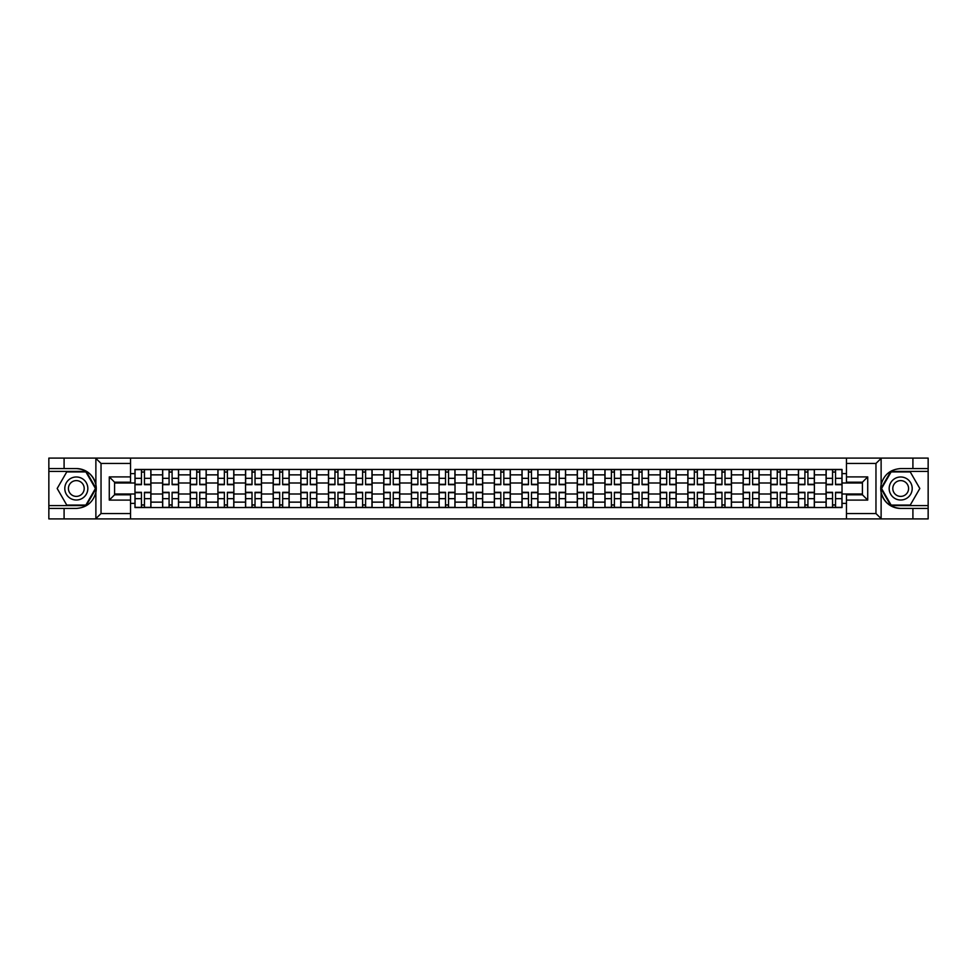 <?xml version="1.0" encoding="UTF-8"?>
<svg xmlns="http://www.w3.org/2000/svg" width="977" height="977" viewBox="0 0 977 977"><rect width="100%" height="100%" fill="white"/><g stroke="black" fill="none" stroke-linecap="round" stroke-linejoin="round"><path stroke-width="1.47" d="M875.343 518.897L928.15 518.897L928.15 471.402L890.804 471.402L880.936 488.5L890.804 505.597L928.15 505.597M130.539 518.897L846.461 518.897L846.461 494.789L862.41 494.789L862.41 482.211L846.461 482.211L846.461 458.103L130.539 458.103L130.539 482.211L114.59 482.211L114.59 494.789L130.539 494.789L130.539 518.897L95.563 518.897L101.034 513.572L130.539 513.572M95.563 518.897L48.85 518.897L48.85 508.431L64.091 508.431L64.091 518.897L101.657 518.897M101.657 458.103L48.85 458.103L48.85 505.597L86.196 505.597L96.064 488.5L86.196 471.402L48.85 471.402M846.461 458.103L928.15 458.103L928.15 468.569L912.909 468.569L912.909 458.103L875.343 458.103M162.622 507.552L162.622 474.859L150.922 474.859L150.922 507.552M150.922 474.859L150.922 469.448M162.622 474.859L162.622 469.448M178.571 469.448L178.571 507.552M190.259 507.552L190.259 469.448M206.208 469.448L206.208 507.552M217.908 507.552L217.908 469.448M233.857 469.448L233.857 507.552M245.545 507.552L245.545 469.448M261.494 469.448L261.494 507.552M273.194 507.552L273.194 469.448M289.143 469.448L289.143 507.552M300.843 507.552L300.843 469.448M316.792 469.448L316.792 507.552M328.48 507.552L328.48 469.448M344.429 469.448L344.429 507.552M356.129 507.552L356.129 469.448M372.078 469.448L372.078 507.552M383.766 507.552L383.766 469.448M399.715 469.448L399.715 507.552M411.415 507.552L411.415 469.448M427.364 469.448L427.364 507.552M439.064 507.552L439.064 469.448M455.013 469.448L455.013 507.552M466.701 507.552L466.701 469.448M482.65 469.448L482.65 507.552M494.35 507.552L494.35 469.448M510.299 469.448L510.299 507.552M521.987 507.552L521.987 469.448M537.936 469.448L537.936 507.552M549.636 507.552L549.636 469.448M565.585 469.448L565.585 507.552M577.285 507.552L577.285 469.448M593.234 469.448L593.234 507.552M604.922 507.552L604.922 469.448M620.871 469.448L620.871 507.552M632.571 507.552L632.571 469.448M648.52 469.448L648.52 507.552M660.208 507.552L660.208 469.448M676.157 469.448L676.157 507.552M687.857 507.552L687.857 469.448M703.806 469.448L703.806 507.552M715.506 507.552L715.506 469.448M731.455 469.448L731.455 507.552M743.143 507.552L743.143 469.448M759.092 469.448L759.092 507.552M770.792 507.552L770.792 469.448M786.741 469.448L786.741 507.552M798.429 507.552L798.429 469.448M814.378 469.448L814.378 507.552M826.078 507.552L826.078 469.448M826.078 493.996L814.378 493.996M798.429 493.996L786.741 493.996M770.792 493.996L759.092 493.996M743.143 493.996L731.455 493.996M715.506 493.996L703.806 493.996M687.857 493.996L676.157 493.996M660.208 493.996L648.52 493.996M632.571 493.996L620.871 493.996M604.922 493.996L593.234 493.996M577.285 493.996L565.585 493.996M549.636 493.996L537.936 493.996M521.987 493.996L510.299 493.996M494.35 493.996L482.65 493.996M466.701 493.996L455.013 493.996M439.064 493.996L427.364 493.996M411.415 493.996L399.715 493.996M383.766 493.996L372.078 493.996M356.129 493.996L344.429 493.996M328.48 493.996L316.792 493.996M300.843 493.996L289.143 493.996M273.194 493.996L261.494 493.996M245.545 493.996L233.857 493.996M217.908 493.996L206.208 493.996M190.259 493.996L178.571 493.996M162.622 493.996L150.922 493.996M826.078 483.004L814.378 483.004M798.429 483.004L786.741 483.004M770.792 483.004L759.092 483.004M743.143 483.004L731.455 483.004M715.506 483.004L703.806 483.004M687.857 483.004L676.157 483.004M660.208 483.004L648.52 483.004M632.571 483.004L620.871 483.004M604.922 483.004L593.234 483.004M577.285 483.004L565.585 483.004M549.636 483.004L537.936 483.004M521.987 483.004L510.299 483.004M494.35 483.004L482.65 483.004M466.701 483.004L455.013 483.004M439.064 483.004L427.364 483.004M411.415 483.004L399.715 483.004M383.766 483.004L372.078 483.004M356.129 483.004L344.429 483.004M328.48 483.004L316.792 483.004M300.843 483.004L289.143 483.004M273.194 483.004L261.494 483.004M245.545 483.004L233.857 483.004M217.908 483.004L206.208 483.004M190.259 483.004L178.571 483.004M162.622 483.004L150.922 483.004M114.59 493.996L134.973 493.996L134.973 483.004L114.59 483.004M130.539 473.613L134.973 473.613L134.973 483.004M862.41 483.004L842.027 483.004L842.027 469.448L134.973 469.448L134.973 473.613M842.027 473.613L846.461 473.613M846.461 503.387L842.027 503.387L842.027 493.996L862.41 493.996M134.973 493.996L134.973 507.552L842.027 507.552L842.027 503.387M134.973 503.387L130.539 503.387M842.027 483.004L842.027 493.996M144.449 504.889L141.445 504.889M141.445 472.111L144.449 472.111M172.099 504.889L169.082 504.889M169.082 472.111L172.099 472.111M199.748 504.889L196.731 504.889M196.731 472.111L199.748 472.111M227.385 504.889L224.368 504.889M224.368 472.111L227.385 472.111M255.034 504.889L252.017 504.889M252.017 472.111L255.034 472.111M282.671 504.889L279.666 504.889M279.666 472.111L282.671 472.111M310.32 504.889L307.303 504.889M307.303 472.111L310.32 472.111M337.969 504.889L334.952 504.889M334.952 472.111L337.969 472.111M365.606 504.889L362.589 504.889M362.589 472.111L365.606 472.111M393.255 504.889L390.238 504.889M390.238 472.111L393.255 472.111M420.892 504.889L417.887 504.889M417.887 472.111L420.892 472.111M448.541 504.889L445.524 504.889M445.524 472.111L448.541 472.111M476.19 504.889L473.173 504.889M473.173 472.111L476.19 472.111M503.827 504.889L500.81 504.889M500.81 472.111L503.827 472.111M531.476 504.889L528.459 504.889M528.459 472.111L531.476 472.111M559.113 504.889L556.108 504.889M556.108 472.111L559.113 472.111M586.762 504.889L583.745 504.889M583.745 472.111L586.762 472.111M614.411 504.889L611.394 504.889M611.394 472.111L614.411 472.111M642.048 504.889L639.031 504.889M639.031 472.111L642.048 472.111M669.697 504.889L666.68 504.889M666.68 472.111L669.697 472.111M697.334 504.889L694.329 504.889M694.329 472.111L697.334 472.111M724.983 504.889L721.966 504.889M721.966 472.111L724.983 472.111M752.632 504.889L749.615 504.889M749.615 472.111L752.632 472.111M780.269 504.889L777.252 504.889M777.252 472.111L780.269 472.111M807.918 504.889L804.901 504.889M804.901 472.111L807.918 472.111M835.555 504.889L832.551 504.889M832.551 472.111L835.555 472.111M144.449 484.69L144.449 469.632L150.837 469.632L150.837 484.69L144.449 484.69M141.445 471.928L144.449 471.928M141.445 469.632L135.058 469.632L135.058 484.69L141.445 484.69L141.445 469.632L144.449 469.632M141.445 492.31L141.445 507.368L135.058 507.368L135.058 492.31L141.445 492.31M144.449 505.072L141.445 505.072M144.449 507.368L150.837 507.368L150.837 492.31L144.449 492.31L144.449 507.368L141.445 507.368M172.099 484.69L172.099 469.632L178.473 469.632L178.473 484.69L172.099 484.69M169.082 471.928L172.099 471.928M169.082 469.632L162.707 469.632L162.707 484.69L169.082 484.69L169.082 469.632L172.099 469.632M199.748 484.69L199.748 469.632L206.123 469.632L206.123 484.69L199.748 484.69M196.731 471.928L199.748 471.928M196.731 469.632L190.344 469.632L190.344 484.69L196.731 484.69L196.731 469.632L199.748 469.632M64.091 508.431L76.316 508.431C86.611 507.661 93.133 502.312 95.88 492.359L95.88 484.641C93.133 474.688 86.611 469.339 76.316 468.569L48.85 468.569M48.85 508.431L48.85 505.597M130.539 463.428L101.034 463.428L95.563 458.103L64.091 458.103L64.091 468.569M95.563 458.103L130.539 458.103M76.316 468.569A19.931 19.931 0 0 1 95.88 492.359L95.88 518.738M114.59 482.211L109.277 476.898L130.539 476.898M130.539 500.102L109.277 500.102L114.59 494.789M881.437 458.103L875.966 463.428L846.461 463.428M912.909 468.569L900.684 468.569C890.389 469.339 883.867 474.688 881.12 484.641L881.12 492.359C883.867 502.312 890.389 507.661 900.684 508.431L928.15 508.431M928.15 468.569L928.15 471.402M846.461 513.572L875.966 513.572L881.437 518.897L912.909 518.897L912.909 508.431M881.437 518.897L846.461 518.897M900.684 508.431A19.931 19.931 0 0 1 881.12 484.641L881.12 458.262M862.41 494.789L867.723 500.102L846.461 500.102M846.461 476.898L867.723 476.898L862.41 482.211M64.8 488.5A11.516 11.516 0 0 0 76.316 500.016A11.516 11.516 0 0 0 87.832 488.5A11.516 11.516 0 0 0 76.316 476.984A11.516 11.516 0 0 0 64.8 488.5M68.427 488.5A7.889 7.889 0 0 0 76.316 496.389A7.889 7.889 0 0 0 84.205 488.5A7.889 7.889 0 0 0 76.316 480.611A7.889 7.889 0 0 0 68.427 488.5M85.878 471.928L95.453 488.5L85.878 505.072L66.754 505.072L57.179 488.5L66.754 471.928L85.878 471.928M889.168 488.5A11.516 11.516 0 0 0 900.684 500.016A11.516 11.516 0 0 0 912.2 488.5A11.516 11.516 0 0 0 900.684 476.984A11.516 11.516 0 0 0 889.168 488.5M892.795 488.5A7.889 7.889 0 0 0 900.684 496.389A7.889 7.889 0 0 0 908.573 488.5A7.889 7.889 0 0 0 900.684 480.611A7.889 7.889 0 0 0 892.795 488.5M910.246 471.928L919.821 488.5L910.246 505.072L891.122 505.072L881.547 488.5L891.122 471.928L910.246 471.928M169.082 492.31L169.082 507.368L162.707 507.368L162.707 492.31L169.082 492.31M172.099 505.072L169.082 505.072M172.099 507.368L178.473 507.368L178.473 492.31L172.099 492.31L172.099 507.368L169.082 507.368M196.731 492.31L196.731 507.368L190.344 507.368L190.344 492.31L196.731 492.31M199.748 505.072L196.731 505.072M199.748 507.368L206.123 507.368L206.123 492.31L199.748 492.31L199.748 507.368L196.731 507.368M227.385 484.69L227.385 469.632L233.759 469.632L233.759 484.69L227.385 484.69M224.368 471.928L227.385 471.928M224.368 469.632L217.993 469.632L217.993 484.69L224.368 484.69L224.368 469.632L227.385 469.632M255.034 484.69L255.034 469.632L261.409 469.632L261.409 484.69L255.034 484.69M252.017 471.928L255.034 471.928M252.017 469.632L245.642 469.632L245.642 484.69L252.017 484.69L252.017 469.632L255.034 469.632M282.671 484.69L282.671 469.632L289.058 469.632L289.058 484.69L282.671 484.69M279.666 471.928L282.671 471.928M279.666 469.632L273.279 469.632L273.279 484.69L279.666 484.69L279.666 469.632L282.671 469.632M224.368 492.31L224.368 507.368L217.993 507.368L217.993 492.31L224.368 492.31M227.385 505.072L224.368 505.072M227.385 507.368L233.759 507.368L233.759 492.31L227.385 492.31L227.385 507.368L224.368 507.368M252.017 492.31L252.017 507.368L245.642 507.368L245.642 492.31L252.017 492.31M255.034 505.072L252.017 505.072M255.034 507.368L261.409 507.368L261.409 492.31L255.034 492.31L255.034 507.368L252.017 507.368M279.666 492.31L279.666 507.368L273.279 507.368L273.279 492.31L279.666 492.31M282.671 505.072L279.666 505.072M282.671 507.368L289.058 507.368L289.058 492.31L282.671 492.31L282.671 507.368L279.666 507.368M310.32 484.69L310.32 469.632L316.695 469.632L316.695 484.69L310.32 484.69M307.303 471.928L310.32 471.928M307.303 469.632L300.928 469.632L300.928 484.69L307.303 484.69L307.303 469.632L310.32 469.632M307.303 492.31L307.303 507.368L300.928 507.368L300.928 492.31L307.303 492.31M310.32 505.072L307.303 505.072M310.32 507.368L316.695 507.368L316.695 492.31L310.32 492.31L310.32 507.368L307.303 507.368M337.969 484.69L337.969 469.632L344.344 469.632L344.344 484.69L337.969 484.69M334.952 471.928L337.969 471.928M334.952 469.632L328.565 469.632L328.565 484.69L334.952 484.69L334.952 469.632L337.969 469.632M334.952 492.31L334.952 507.368L328.565 507.368L328.565 492.31L334.952 492.31M337.969 505.072L334.952 505.072M337.969 507.368L344.344 507.368L344.344 492.31L337.969 492.31L337.969 507.368L334.952 507.368M365.606 484.69L365.606 469.632L371.981 469.632L371.981 484.69L365.606 484.69M362.589 471.928L365.606 471.928M362.589 469.632L356.214 469.632L356.214 484.69L362.589 484.69L362.589 469.632L365.606 469.632M362.589 492.31L362.589 507.368L356.214 507.368L356.214 492.31L362.589 492.31M365.606 505.072L362.589 505.072M365.606 507.368L371.981 507.368L371.981 492.31L365.606 492.31L365.606 507.368L362.589 507.368M393.255 484.69L393.255 469.632L399.63 469.632L399.63 484.69L393.255 484.69M390.238 471.928L393.255 471.928M390.238 469.632L383.863 469.632L383.863 484.69L390.238 484.69L390.238 469.632L393.255 469.632M390.238 492.31L390.238 507.368L383.863 507.368L383.863 492.31L390.238 492.31M393.255 505.072L390.238 505.072M393.255 507.368L399.63 507.368L399.63 492.31L393.255 492.31L393.255 507.368L390.238 507.368M420.892 484.69L420.892 469.632L427.279 469.632L427.279 484.69L420.892 484.69M417.887 471.928L420.892 471.928M417.887 469.632L411.5 469.632L411.5 484.69L417.887 484.69L417.887 469.632L420.892 469.632M417.887 492.31L417.887 507.368L411.5 507.368L411.5 492.31L417.887 492.31M420.892 505.072L417.887 505.072M420.892 507.368L427.279 507.368L427.279 492.31L420.892 492.31L420.892 507.368L417.887 507.368M448.541 484.69L448.541 469.632L454.916 469.632L454.916 484.69L448.541 484.69M445.524 471.928L448.541 471.928M445.524 469.632L439.149 469.632L439.149 484.69L445.524 484.69L445.524 469.632L448.541 469.632M445.524 492.31L445.524 507.368L439.149 507.368L439.149 492.31L445.524 492.31M448.541 505.072L445.524 505.072M448.541 507.368L454.916 507.368L454.916 492.31L448.541 492.31L448.541 507.368L445.524 507.368M476.19 484.69L476.19 469.632L482.565 469.632L482.565 484.69L476.19 484.69M473.173 471.928L476.19 471.928M473.173 469.632L466.786 469.632L466.786 484.69L473.173 484.69L473.173 469.632L476.19 469.632M473.173 492.31L473.173 507.368L466.786 507.368L466.786 492.31L473.173 492.31M476.19 505.072L473.173 505.072M476.19 507.368L482.565 507.368L482.565 492.31L476.19 492.31L476.19 507.368L473.173 507.368M503.827 484.69L503.827 469.632L510.214 469.632L510.214 484.69L503.827 484.69M500.81 471.928L503.827 471.928M500.81 469.632L494.435 469.632L494.435 484.69L500.81 484.69L500.81 469.632L503.827 469.632M500.81 492.31L500.81 507.368L494.435 507.368L494.435 492.31L500.81 492.31M503.827 505.072L500.81 505.072M503.827 507.368L510.214 507.368L510.214 492.31L503.827 492.31L503.827 507.368L500.81 507.368M531.476 484.69L531.476 469.632L537.851 469.632L537.851 484.69L531.476 484.69M528.459 471.928L531.476 471.928M528.459 469.632L522.084 469.632L522.084 484.69L528.459 484.69L528.459 469.632L531.476 469.632M528.459 492.31L528.459 507.368L522.084 507.368L522.084 492.31L528.459 492.31M531.476 505.072L528.459 505.072M531.476 507.368L537.851 507.368L537.851 492.31L531.476 492.31L531.476 507.368L528.459 507.368M559.113 484.69L559.113 469.632L565.5 469.632L565.5 484.69L559.113 484.69M556.108 471.928L559.113 471.928M556.108 469.632L549.721 469.632L549.721 484.69L556.108 484.69L556.108 469.632L559.113 469.632M556.108 492.31L556.108 507.368L549.721 507.368L549.721 492.31L556.108 492.31M559.113 505.072L556.108 505.072M559.113 507.368L565.5 507.368L565.5 492.31L559.113 492.31L559.113 507.368L556.108 507.368M586.762 484.69L586.762 469.632L593.137 469.632L593.137 484.69L586.762 484.69M583.745 471.928L586.762 471.928M583.745 469.632L577.37 469.632L577.37 484.69L583.745 484.69L583.745 469.632L586.762 469.632M583.745 492.31L583.745 507.368L577.37 507.368L577.37 492.31L583.745 492.31M586.762 505.072L583.745 505.072M586.762 507.368L593.137 507.368L593.137 492.31L586.762 492.31L586.762 507.368L583.745 507.368M614.411 484.69L614.411 469.632L620.786 469.632L620.786 484.69L614.411 484.69M611.394 471.928L614.411 471.928M611.394 469.632L605.019 469.632L605.019 484.69L611.394 484.69L611.394 469.632L614.411 469.632M611.394 492.31L611.394 507.368L605.019 507.368L605.019 492.31L611.394 492.31M614.411 505.072L611.394 505.072M614.411 507.368L620.786 507.368L620.786 492.31L614.411 492.31L614.411 507.368L611.394 507.368M642.048 484.69L642.048 469.632L648.435 469.632L648.435 484.69L642.048 484.69M639.031 471.928L642.048 471.928M639.031 469.632L632.656 469.632L632.656 484.69L639.031 484.69L639.031 469.632L642.048 469.632M639.031 492.31L639.031 507.368L632.656 507.368L632.656 492.31L639.031 492.31M642.048 505.072L639.031 505.072M642.048 507.368L648.435 507.368L648.435 492.31L642.048 492.31L642.048 507.368L639.031 507.368M669.697 484.69L669.697 469.632L676.072 469.632L676.072 484.69L669.697 484.69M666.68 471.928L669.697 471.928M666.68 469.632L660.305 469.632L660.305 484.69L666.68 484.69L666.68 469.632L669.697 469.632M666.68 492.31L666.68 507.368L660.305 507.368L660.305 492.31L666.68 492.31M669.697 505.072L666.68 505.072M669.697 507.368L676.072 507.368L676.072 492.31L669.697 492.31L669.697 507.368L666.68 507.368M697.334 484.69L697.334 469.632L703.721 469.632L703.721 484.69L697.334 484.69M694.329 471.928L697.334 471.928M694.329 469.632L687.942 469.632L687.942 484.69L694.329 484.69L694.329 469.632L697.334 469.632M694.329 492.31L694.329 507.368L687.942 507.368L687.942 492.31L694.329 492.31M697.334 505.072L694.329 505.072M697.334 507.368L703.721 507.368L703.721 492.31L697.334 492.31L697.334 507.368L694.329 507.368M724.983 484.69L724.983 469.632L731.358 469.632L731.358 484.69L724.983 484.69M721.966 471.928L724.983 471.928M721.966 469.632L715.591 469.632L715.591 484.69L721.966 484.69L721.966 469.632L724.983 469.632M721.966 492.31L721.966 507.368L715.591 507.368L715.591 492.31L721.966 492.31M724.983 505.072L721.966 505.072M724.983 507.368L731.358 507.368L731.358 492.31L724.983 492.31L724.983 507.368L721.966 507.368M752.632 484.69L752.632 469.632L759.007 469.632L759.007 484.69L752.632 484.69M749.615 471.928L752.632 471.928M749.615 469.632L743.241 469.632L743.241 484.69L749.615 484.69L749.615 469.632L752.632 469.632M749.615 492.31L749.615 507.368L743.241 507.368L743.241 492.31L749.615 492.31M752.632 505.072L749.615 505.072M752.632 507.368L759.007 507.368L759.007 492.31L752.632 492.31L752.632 507.368L749.615 507.368M780.269 484.69L780.269 469.632L786.656 469.632L786.656 484.69L780.269 484.69M777.252 471.928L780.269 471.928M777.252 469.632L770.877 469.632L770.877 484.69L777.252 484.69L777.252 469.632L780.269 469.632M777.252 492.31L777.252 507.368L770.877 507.368L770.877 492.31L777.252 492.31M780.269 505.072L777.252 505.072M780.269 507.368L786.656 507.368L786.656 492.31L780.269 492.31L780.269 507.368L777.252 507.368M807.918 484.69L807.918 469.632L814.293 469.632L814.293 484.69L807.918 484.69M804.901 471.928L807.918 471.928M804.901 469.632L798.527 469.632L798.527 484.69L804.901 484.69L804.901 469.632L807.918 469.632M804.901 492.31L804.901 507.368L798.527 507.368L798.527 492.31L804.901 492.31M807.918 505.072L804.901 505.072M807.918 507.368L814.293 507.368L814.293 492.31L807.918 492.31L807.918 507.368L804.901 507.368M835.555 484.69L835.555 469.632L841.942 469.632L841.942 484.69L835.555 484.69M832.551 471.928L835.555 471.928M832.551 469.632L826.163 469.632L826.163 484.69L832.551 484.69L832.551 469.632L835.555 469.632M832.551 492.31L832.551 507.368L826.163 507.368L826.163 492.31L832.551 492.31M835.555 505.072L832.551 505.072M835.555 507.368L841.942 507.368L841.942 492.31L835.555 492.31L835.555 507.368L832.551 507.368M798.429 474.859L786.741 474.859M770.792 474.859L759.092 474.859M743.143 474.859L731.455 474.859M715.506 474.859L703.806 474.859M687.857 474.859L676.157 474.859M660.208 474.859L648.52 474.859M632.571 474.859L620.871 474.859M604.922 474.859L593.234 474.859M577.285 474.859L565.585 474.859M549.636 474.859L537.936 474.859M521.987 474.859L510.299 474.859M494.35 474.859L482.65 474.859M466.701 474.859L455.013 474.859M439.064 474.859L427.364 474.859M411.415 474.859L399.715 474.859M383.766 474.859L372.078 474.859M356.129 474.859L344.429 474.859M328.48 474.859L316.792 474.859M300.843 474.859L289.143 474.859M273.194 474.859L261.494 474.859M245.545 474.859L233.857 474.859M217.908 474.859L206.208 474.859M190.259 474.859L178.571 474.859M826.078 474.859L814.378 474.859M798.429 502.141L786.741 502.141M770.792 502.141L759.092 502.141M743.143 502.141L731.455 502.141M715.506 502.141L703.806 502.141M687.857 502.141L676.157 502.141M660.208 502.141L648.52 502.141M632.571 502.141L620.871 502.141M604.922 502.141L593.234 502.141M577.285 502.141L565.585 502.141M549.636 502.141L537.936 502.141M521.987 502.141L510.299 502.141M494.35 502.141L482.65 502.141M466.701 502.141L455.013 502.141M439.064 502.141L427.364 502.141M411.415 502.141L399.715 502.141M383.766 502.141L372.078 502.141M356.129 502.141L344.429 502.141M328.48 502.141L316.792 502.141M300.843 502.141L289.143 502.141M273.194 502.141L261.494 502.141M245.545 502.141L233.857 502.141M217.908 502.141L206.208 502.141M190.259 502.141L178.571 502.141M162.622 502.141L150.922 502.141M826.078 502.141L814.378 502.141M144.449 484.311L150.837 484.311M144.449 478.327L150.837 478.327M135.058 484.311L141.445 484.311M135.058 478.327L141.445 478.327M141.445 492.689L135.058 492.689M141.445 498.673L135.058 498.673M150.837 492.689L144.449 492.689M150.837 498.673L144.449 498.673M172.099 484.311L178.473 484.311M172.099 478.327L178.473 478.327M162.707 484.311L169.082 484.311M162.707 478.327L169.082 478.327M199.748 484.311L206.123 484.311M199.748 478.327L206.123 478.327M190.344 484.311L196.731 484.311M190.344 478.327L196.731 478.327M95.88 484.641L95.88 458.262M101.034 463.428L101.034 513.572M109.277 500.102L109.277 476.898M881.12 492.359L881.12 518.738M875.966 513.572L875.966 463.428M867.723 476.898L867.723 500.102M169.082 492.689L162.707 492.689M169.082 498.673L162.707 498.673M178.473 492.689L172.099 492.689M178.473 498.673L172.099 498.673M196.731 492.689L190.344 492.689M196.731 498.673L190.344 498.673M206.123 492.689L199.748 492.689M206.123 498.673L199.748 498.673M227.385 484.311L233.759 484.311M227.385 478.327L233.759 478.327M217.993 484.311L224.368 484.311M217.993 478.327L224.368 478.327M255.034 484.311L261.409 484.311M255.034 478.327L261.409 478.327M245.642 484.311L252.017 484.311M245.642 478.327L252.017 478.327M282.671 484.311L289.058 484.311M282.671 478.327L289.058 478.327M273.279 484.311L279.666 484.311M273.279 478.327L279.666 478.327M224.368 492.689L217.993 492.689M224.368 498.673L217.993 498.673M233.759 492.689L227.385 492.689M233.759 498.673L227.385 498.673M252.017 492.689L245.642 492.689M252.017 498.673L245.642 498.673M261.409 492.689L255.034 492.689M261.409 498.673L255.034 498.673M279.666 492.689L273.279 492.689M279.666 498.673L273.279 498.673M289.058 492.689L282.671 492.689M289.058 498.673L282.671 498.673M310.32 484.311L316.695 484.311M310.32 478.327L316.695 478.327M300.928 484.311L307.303 484.311M300.928 478.327L307.303 478.327M307.303 492.689L300.928 492.689M307.303 498.673L300.928 498.673M316.695 492.689L310.32 492.689M316.695 498.673L310.32 498.673M337.969 484.311L344.344 484.311M337.969 478.327L344.344 478.327M328.565 484.311L334.952 484.311M328.565 478.327L334.952 478.327M334.952 492.689L328.565 492.689M334.952 498.673L328.565 498.673M344.344 492.689L337.969 492.689M344.344 498.673L337.969 498.673M365.606 484.311L371.981 484.311M365.606 478.327L371.981 478.327M356.214 484.311L362.589 484.311M356.214 478.327L362.589 478.327M362.589 492.689L356.214 492.689M362.589 498.673L356.214 498.673M371.981 492.689L365.606 492.689M371.981 498.673L365.606 498.673M393.255 484.311L399.63 484.311M393.255 478.327L399.63 478.327M383.863 484.311L390.238 484.311M383.863 478.327L390.238 478.327M390.238 492.689L383.863 492.689M390.238 498.673L383.863 498.673M399.63 492.689L393.255 492.689M399.63 498.673L393.255 498.673M420.892 484.311L427.279 484.311M420.892 478.327L427.279 478.327M411.5 484.311L417.887 484.311M411.5 478.327L417.887 478.327M417.887 492.689L411.5 492.689M417.887 498.673L411.5 498.673M427.279 492.689L420.892 492.689M427.279 498.673L420.892 498.673M448.541 484.311L454.916 484.311M448.541 478.327L454.916 478.327M439.149 484.311L445.524 484.311M439.149 478.327L445.524 478.327M445.524 492.689L439.149 492.689M445.524 498.673L439.149 498.673M454.916 492.689L448.541 492.689M454.916 498.673L448.541 498.673M476.19 484.311L482.565 484.311M476.19 478.327L482.565 478.327M466.786 484.311L473.173 484.311M466.786 478.327L473.173 478.327M473.173 492.689L466.786 492.689M473.173 498.673L466.786 498.673M482.565 492.689L476.19 492.689M482.565 498.673L476.19 498.673M503.827 484.311L510.214 484.311M503.827 478.327L510.214 478.327M494.435 484.311L500.81 484.311M494.435 478.327L500.81 478.327M500.81 492.689L494.435 492.689M500.81 498.673L494.435 498.673M510.214 492.689L503.827 492.689M510.214 498.673L503.827 498.673M531.476 484.311L537.851 484.311M531.476 478.327L537.851 478.327M522.084 484.311L528.459 484.311M522.084 478.327L528.459 478.327M528.459 492.689L522.084 492.689M528.459 498.673L522.084 498.673M537.851 492.689L531.476 492.689M537.851 498.673L531.476 498.673M559.113 484.311L565.5 484.311M559.113 478.327L565.5 478.327M549.721 484.311L556.108 484.311M549.721 478.327L556.108 478.327M556.108 492.689L549.721 492.689M556.108 498.673L549.721 498.673M565.5 492.689L559.113 492.689M565.5 498.673L559.113 498.673M586.762 484.311L593.137 484.311M586.762 478.327L593.137 478.327M577.37 484.311L583.745 484.311M577.37 478.327L583.745 478.327M583.745 492.689L577.37 492.689M583.745 498.673L577.37 498.673M593.137 492.689L586.762 492.689M593.137 498.673L586.762 498.673M614.411 484.311L620.786 484.311M614.411 478.327L620.786 478.327M605.019 484.311L611.394 484.311M605.019 478.327L611.394 478.327M611.394 492.689L605.019 492.689M611.394 498.673L605.019 498.673M620.786 492.689L614.411 492.689M620.786 498.673L614.411 498.673M642.048 484.311L648.435 484.311M642.048 478.327L648.435 478.327M632.656 484.311L639.031 484.311M632.656 478.327L639.031 478.327M639.031 492.689L632.656 492.689M639.031 498.673L632.656 498.673M648.435 492.689L642.048 492.689M648.435 498.673L642.048 498.673M669.697 484.311L676.072 484.311M669.697 478.327L676.072 478.327M660.305 484.311L666.68 484.311M660.305 478.327L666.68 478.327M666.68 492.689L660.305 492.689M666.68 498.673L660.305 498.673M676.072 492.689L669.697 492.689M676.072 498.673L669.697 498.673M697.334 484.311L703.721 484.311M697.334 478.327L703.721 478.327M687.942 484.311L694.329 484.311M687.942 478.327L694.329 478.327M694.329 492.689L687.942 492.689M694.329 498.673L687.942 498.673M703.721 492.689L697.334 492.689M703.721 498.673L697.334 498.673M724.983 484.311L731.358 484.311M724.983 478.327L731.358 478.327M715.591 484.311L721.966 484.311M715.591 478.327L721.966 478.327M721.966 492.689L715.591 492.689M721.966 498.673L715.591 498.673M731.358 492.689L724.983 492.689M731.358 498.673L724.983 498.673M752.632 484.311L759.007 484.311M752.632 478.327L759.007 478.327M743.241 484.311L749.615 484.311M743.241 478.327L749.615 478.327M749.615 492.689L743.241 492.689M749.615 498.673L743.241 498.673M759.007 492.689L752.632 492.689M759.007 498.673L752.632 498.673M780.269 484.311L786.656 484.311M780.269 478.327L786.656 478.327M770.877 484.311L777.252 484.311M770.877 478.327L777.252 478.327M777.252 492.689L770.877 492.689M777.252 498.673L770.877 498.673M786.656 492.689L780.269 492.689M786.656 498.673L780.269 498.673M807.918 484.311L814.293 484.311M807.918 478.327L814.293 478.327M798.527 484.311L804.901 484.311M798.527 478.327L804.901 478.327M804.901 492.689L798.527 492.689M804.901 498.673L798.527 498.673M814.293 492.689L807.918 492.689M814.293 498.673L807.918 498.673M835.555 484.311L841.942 484.311M835.555 478.327L841.942 478.327M826.163 484.311L832.551 484.311M826.163 478.327L832.551 478.327M832.551 492.689L826.163 492.689M832.551 498.673L826.163 498.673M841.942 492.689L835.555 492.689M841.942 498.673L835.555 498.673"/></g></svg>

